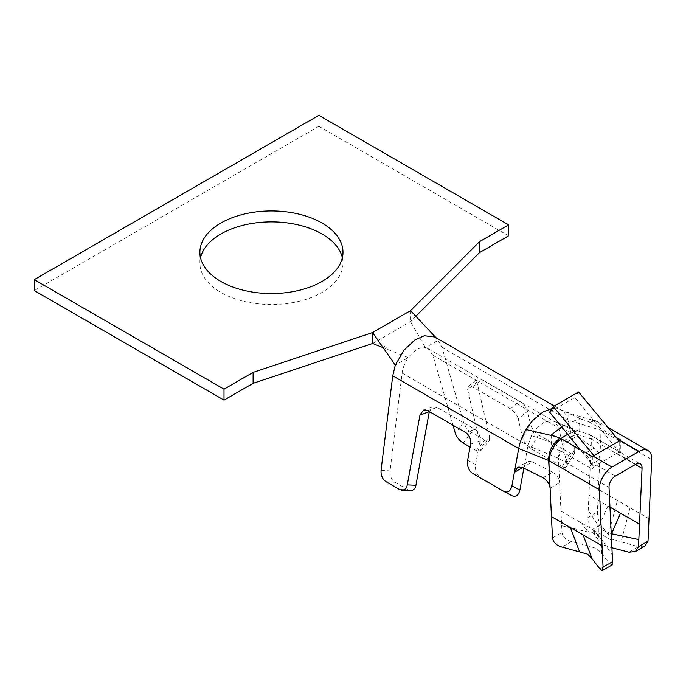 <?xml version="1.0" encoding="UTF-8"?>
<svg xmlns="http://www.w3.org/2000/svg" width="686" height="686" viewBox="0 0 686 686"><rect width="100%" height="100%" fill="white"/><g stroke="black" fill="none" stroke-linecap="round" stroke-linejoin="round"><path stroke-width="0.51" stroke-dasharray="3.43 2.57" d="M558.593 456.962L560.994 451.036L560.453 450.796L558.704 454.844L558.593 456.962M342.365 257.73A71.55 41.306 180 0 1 342.991 263.21A71.55 41.306 180 0 1 271.45 304.515A71.55 41.306 180 0 1 199.9 263.21A71.55 41.306 180 0 1 200.535 257.73M508.592 235.821L318.879 126.293L318.879 115.342M318.879 126.293L34.3 290.59M372.584 343.506L410.528 321.597L415.836 316.28M410.528 310.647L410.528 321.597L425.423 347.682L428.175 348.685L432.917 355.297L453.009 425.234M434.71 336.972L438.38 340.205L425.423 347.682C419.678 346.927 413.958 350.229 408.273 357.586L395.316 365.063M489.658 437.308L489.307 440.455L484.831 440.163L476.178 450.548L480.663 450.839L481.006 447.692L489.658 437.308L476.95 382.068L477.516 378.869L481.821 379.435L519.765 401.344C523.692 403.934 526.282 407.244 527.534 411.274L518.23 418.777L522.518 437.436C523.915 442.076 526.582 445.728 530.518 448.378L562.143 466.634C564.278 467.809 565.761 467.775 566.593 466.531L566.782 462.99L574.739 449.579L572.278 438.877L572.879 435.507L576.66 436.347L594.265 448.087C597.832 450.899 599.675 454.698 599.787 459.5L590.294 464.988L588.94 494.983L609.965 507.117M476.178 450.548L470.064 447.015M463.076 442.976L471.393 432.403L484.831 440.163M471.393 432.403C467.655 429.95 465.065 426.692 463.625 422.627L441.998 347.382L437.076 338.747M386.021 481.692L394.999 482.275C391.414 479.737 389.759 475.938 390.034 470.879L402.133 373.073C402.871 367.585 404.92 362.414 408.273 357.586L383.165 347.673M549.649 412.14L574.945 397.537L619.209 451.937L593.922 466.54L579.944 449.373M441.998 347.382L567.957 420.098L572.278 438.877L562.529 444.502L566.782 462.99M410.588 490.619L408.11 489.847L399.458 489.452M394.999 482.275L408.11 489.847M523.855 468.144L527.937 445.703L531.513 435.679L536.615 428.347L543.329 422.73L550.052 420.587L553.062 420.981L555.137 422.036L558.721 427.935L591.461 439.143C591.684 437.145 590.929 435.584 589.18 434.452L579.01 431.142M561.671 426.915L565.461 424.557L579.687 418.58L579.687 431.46L576.146 431.177L567.682 434.307M560.453 450.796L551.235 447.889L554.777 443.516L560.985 438.44M542.986 477.696L552.53 472.182L532.336 461.935L522.638 467.535L524.121 466.677L525.485 463.427L527.148 461.91L529.326 461.241L532.336 461.935M552.53 472.182C556.62 474.695 558.97 478.202 559.605 482.704L558.438 458.222M611.792 565.127L609.434 563.463L601.605 553.388L597.077 548.697L588.957 546.082L588.957 532.216L579.927 522.089L592.575 529.386L601.605 539.522L597.077 534.094L561.654 525.733L559.605 482.704L550.103 488.192M588.957 546.082L571.489 541.563C566.113 540.045 562.94 537.009 561.971 532.456L561.654 525.733M503.91 491.433L480.243 477.405C476.513 474.635 474.961 470.339 475.604 464.525L479.891 440.909L470.579 444.159M574.739 449.579L574.542 453.12C573.71 454.364 572.227 454.398 570.092 453.223L538.476 434.967C534.54 432.309 531.873 428.664 530.467 424.017L527.534 411.274M429.325 411.557L432.849 406.849L437.068 407.407L475.012 429.316C478.759 432.009 480.389 435.876 479.891 440.909M476.95 382.068L467.638 389.571L481.006 447.692M467.638 389.571L468.204 386.372L472.517 386.938L510.461 408.847C514.38 411.446 516.97 414.756 518.23 418.777M594.265 448.087L584.712 453.6L566.962 441.947L563.146 441.124L562.529 444.502L558.721 427.935L432.917 355.297M619.209 451.937L619.209 441.004M578.564 391.963L574.945 397.537M560.239 409.499A35.766 20.503 121.3 0 0 552.916 408.427L551.981 408.547M600.773 437.694L600.979 430.276L567.957 420.098C566.756 415.056 564.295 411.574 560.556 409.653L583.22 419.849L588.511 421.624L591.924 420.424L595.234 420.552L598.449 422.567L599.916 424.883L600.97 429.899L600.773 437.694L597.42 511.988C597.506 517.09 598.544 521.36 600.542 524.79L608.362 534.874L612.89 539.565L638.486 546.699L628.993 552.179M561.208 410.005L560.556 409.653M593.922 466.54L593.922 455.607M635.733 464.311L616.765 453.352A8.944 5.162 -60 0 1 620.796 452.7L620.796 440.095M592.335 456.524L592.335 469.13A8.944 5.162 -60 0 1 596.366 465.125L615.342 476.084M620.796 452.7L589.18 434.452M635.39 464.508L591.461 439.143L590.294 464.988C590.174 460.186 588.314 456.396 584.712 453.6M551.235 435.01L551.235 447.889M560.994 451.036L592.335 469.13M579.687 418.58L583.22 419.849M588.511 421.624L616.311 437.505M402.133 373.073L527.937 445.703L558.421 458.214L609.022 487.42M611.552 540.345L592.575 529.386M579.927 522.089L560.959 511.13M601.605 553.388L601.605 539.522L612.246 554.94M588.94 494.983L587.919 517.476C587.911 522.595 588.957 526.857 591.049 530.269L600.542 524.79M611.526 533.794L603.406 530.441L598.878 526.488L588.236 510.384M644.96 545.979L638.486 546.699M649.025 518.702L598.432 489.495M589.866 422.242L594.136 420.964L598.055 421.701M560.273 409.516L574.551 414.953L598.106 421.727L599.89 423.373L600.867 425.414L600.979 430.199M611.526 539.882L611.526 547.66L603.406 545.044L598.878 540.354L591.049 530.269M463.625 422.627L455.298 433.2M381.056 470.296L390.034 470.879M576.146 431.177L555.137 422.036M531.513 435.679L554.777 443.516M571.489 541.563L561.997 547.042M599.941 568.951L609.434 563.463M480.243 477.405L472.294 473.177M475.604 464.525L467.646 460.289M522.518 437.436L530.467 424.017M465.7 432.557L475.012 429.316M427.755 410.657L437.068 407.407M570.092 453.223L562.143 466.634M538.476 434.967L530.518 448.378M510.461 408.847L519.765 401.344M472.517 386.938L481.821 379.435M552.47 537.935L561.971 532.456M566.962 441.947L576.66 436.347M587.919 517.476L597.42 511.988M607.907 505.934L598.878 526.488L598.878 540.354M630.057 507.751L621.01 542.18M601.228 430.388L651.7 459.526M608.362 534.874L617.409 500.446M342.991 263.21L342.991 252.251M199.9 263.21L199.9 252.251M480.946 450.496L489.598 440.12M379.324 342.185L389.185 350.057M578.975 431.125L554.065 421.384M517.201 467.655L526.917 462.038M603.2 541.606L593.536 531.221L597.798 534.574M423.536 410.099L432.806 406.867M566.593 466.531L574.542 453.12M468.246 386.338L477.559 378.835M428.218 348.711L554.502 421.624M554.262 405.992L561.217 410.005M589.617 434.658L640.21 463.865M563.438 440.952L573.162 435.344M607.942 427.404L597.849 421.581"/><path stroke-width="1.03" d="M200.535 257.73A71.55 41.306 180 0 1 224.133 232.22A71.55 41.306 180 0 1 296.489 224.511A71.55 41.306 180 0 1 342.365 257.73M224.133 221.269A71.55 41.306 0 0 0 199.9 252.251A71.55 41.306 0 0 0 271.45 293.557A71.55 41.306 0 0 0 342.991 252.251A71.55 41.306 0 0 0 300.888 214.607A71.55 41.306 0 0 0 224.133 221.269M508.592 224.871L479.505 241.669L479.505 252.62L508.592 235.821L508.592 224.871L318.879 115.342L34.3 279.639L34.3 290.59L224.013 400.118L224.013 389.168L34.3 279.639M224.013 400.118L253.108 383.328L253.108 372.378L224.013 389.168M415.836 316.28L479.505 252.62M253.108 383.328L372.584 343.506L372.584 332.547L410.528 310.647L479.505 241.669M253.108 372.378L372.584 332.547L395.316 365.063L392.744 375.817L381.056 470.296C380.781 475.355 382.436 479.154 386.021 481.692L399.458 489.452L401.945 490.224C404.714 490.156 406.498 488.381 407.278 484.873L415.93 485.268C415.141 488.775 413.366 490.559 410.588 490.619M410.528 310.647L436.082 337.761M470.064 447.015L463.076 442.976C459.337 440.523 456.739 437.265 455.298 433.2L453.009 425.234M383.165 347.673L372.584 343.506M395.316 365.063L404.14 350.049L414.816 340.016L424.24 335.737L434.71 336.972L554.262 405.992M593.913 455.607L619.209 441.004L578.564 391.963L553.268 406.566L593.913 455.607L593.03 456.104A17.887 10.324 120 0 0 592.335 456.524L560.05 438.054C552.384 443.679 548.586 451.131 548.663 460.409L550.103 488.192C549.469 483.69 547.094 480.191 542.986 477.696L522.638 467.535L517.415 467.526L514.38 472.302L511.919 485.842L519.868 490.078L523.855 468.144M579.944 449.373L549.649 412.14L553.268 406.566M567.682 434.307L560.985 438.44M550.103 488.192L552.47 537.935C553.379 542.566 556.552 545.602 561.997 547.042L587.593 554.168L592.121 558.858L599.941 568.951L602.205 570.658L603.063 567.142L599.375 489.735L548.903 460.598L549.117 467.518M423.494 410.117L427.755 410.657L465.7 432.557C469.447 435.25 471.076 439.117 470.579 444.159L467.646 460.289C467.012 466.111 468.564 470.399 472.294 473.177L504.09 491.528C507.957 493.011 510.564 491.116 511.919 485.842M423.536 410.099L419.986 414.953L407.278 484.873M415.93 485.268L429.325 411.557M551.981 408.547L543.329 411.78L533.751 419.498A35.766 20.108 120.3 0 0 526.102 429.539C522.355 435.79 519.894 442.118 518.702 448.533L392.744 375.817M593.03 456.104L612.006 467.055L639.069 451.431L620.101 440.472L619.209 440.987M616.311 437.505L620.796 440.095A17.887 10.324 120 0 0 620.101 440.472M609.965 507.117L639.524 524.19L642.053 468.358A8.944 5.162 120 0 0 640.21 463.865A8.944 5.162 120 0 0 635.733 464.311L615.342 476.084A8.944 5.162 120 0 0 609.022 487.42L612.564 561.663L611.792 565.127M519.868 490.078C518.513 495.352 515.906 497.247 512.039 495.764L511.867 495.661M522.638 467.535L514.38 472.302L518.702 448.533L548.671 460.478A8.944 5.531 178.3 0 0 548.903 460.623A8.944 6.105 -175.1 0 1 548.663 460.409M551.458 516.618L602.051 545.824M561.671 426.915L551.235 435.01L560.05 438.054M548.903 460.598C549.76 451.817 553.928 444.511 561.414 438.671M612.006 467.055A17.887 10.324 120 0 0 599.375 489.735M639.524 524.19L638.829 539.59L611.235 533.691M638.829 539.59L638.512 546.682L648.013 541.194L651.7 459.526A17.887 10.324 120 0 0 648.013 450.539A17.887 10.324 120 0 0 639.069 451.431M648.013 541.194L644.96 545.979M611.526 547.66L628.993 552.179L635.408 551.493L638.512 546.682M419.986 414.953L429.299 411.703M635.39 464.508L642.053 468.358M526.102 429.539L554.76 436.279M579.473 551.561L570.426 527.568M592.121 558.858L583.074 534.874M603.063 567.142L612.564 561.663M620.556 513.231L611.526 533.794L611.526 539.882M401.679 490.207L410.331 490.601M504.09 491.528L512.039 495.764M602.814 570.315L612.306 564.835M635.056 551.698L644.557 546.219M648.013 450.539L607.942 427.404"/></g></svg>
